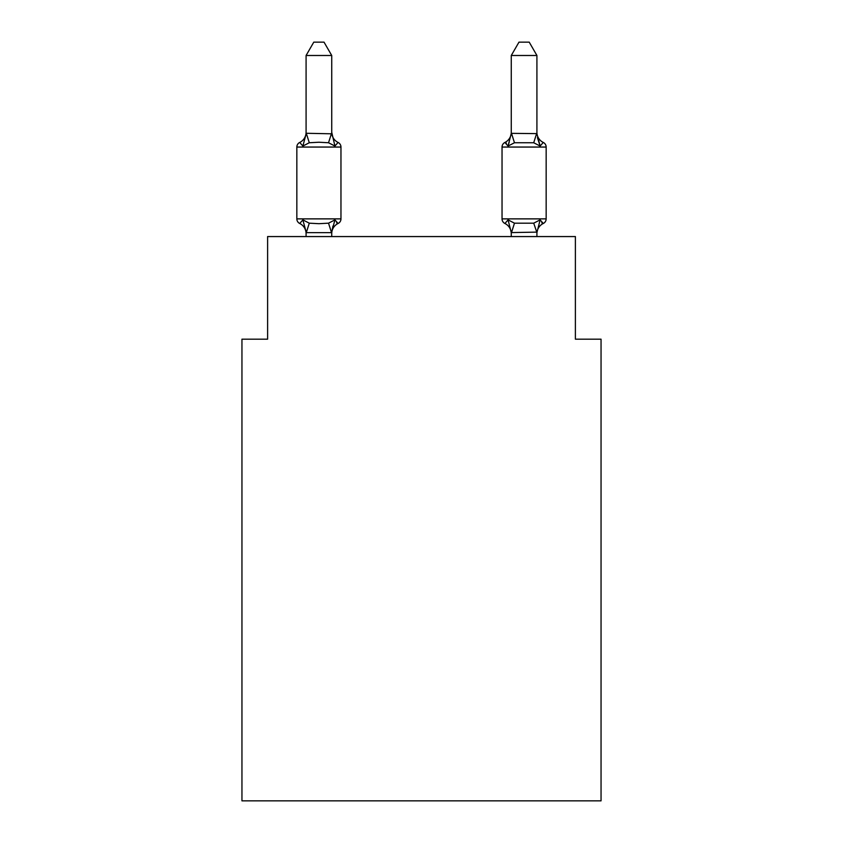 <?xml version="1.0" encoding="UTF-8"?>
<svg xmlns="http://www.w3.org/2000/svg" width="843" height="843" viewBox="0 0 843 843"><rect width="100%" height="100%" fill="white"/><g stroke="black" fill="none" stroke-linecap="round" stroke-linejoin="round"><path stroke-width="1.26" d="M601.048 800.85L601.048 339.171L575.39 339.171L575.39 236.567L267.61 236.567L267.61 339.171L241.952 339.171L241.952 800.85L601.048 800.85M536.917 236.567L536.917 232.12L511.269 232.584L508.066 219.875L504.925 223.49A5.132 5.132 0 0 1 502.038 218.874A5.132 5.132 0 0 0 504.925 223.49L508.066 219.875L504.925 223.49A5.132 5.132 0 0 1 502.038 218.874A5.132 5.132 0 0 0 504.925 223.49L508.066 219.875L504.925 223.49A5.132 5.132 0 0 1 502.038 218.874A5.132 5.132 0 0 0 504.925 223.49L508.066 219.875L504.925 223.49A5.132 5.132 0 0 1 502.038 218.874L546.159 218.874A5.132 5.132 0 0 1 543.271 223.49A5.132 5.132 0 0 0 546.159 218.874L546.159 147.051A5.132 5.132 0 0 0 543.271 142.446L540.131 146.05L537.444 137.672L540.131 146.05L537.444 137.672L540.131 146.05L537.444 137.672L540.131 146.05L537.444 137.672L540.131 146.05L537.444 137.672L540.131 146.05L537.444 137.672L540.131 146.05L537.444 137.672L540.131 146.05L537.444 137.672L540.131 146.05L537.444 137.672L540.131 146.05L537.444 137.672L540.131 146.05L537.444 137.672L540.131 146.05L537.444 137.672L540.131 146.05L537.444 137.672L540.131 146.05L537.444 137.672L540.131 146.05L537.444 137.672L540.131 146.05L543.271 142.446L540.131 146.05L543.271 142.446L540.131 146.05L543.271 142.446L540.131 146.05L543.271 142.446L540.131 146.05L543.271 142.446L540.131 146.05L543.271 142.446L540.131 146.05L543.271 142.446L540.131 146.05L543.271 142.446L540.131 146.05L543.271 142.446L540.131 146.05L543.271 142.446L540.131 146.05L543.271 142.446L540.131 146.05L543.271 142.446L540.131 146.05L543.271 142.446L540.131 146.05L543.271 142.446L540.131 146.05L543.271 142.446L540.131 146.05L543.271 142.446L540.131 146.05L543.271 142.446L540.131 146.05L543.271 142.446L540.131 146.05L543.271 142.446L540.131 146.05L543.271 142.446L540.131 146.05L543.271 142.446L540.131 146.05L543.271 142.446L540.131 146.05L543.271 142.446L540.131 146.05L543.271 142.446L540.131 146.05L543.271 142.446L540.131 146.05L543.271 142.446L540.131 146.05L543.271 142.446L540.131 146.05L543.271 142.446L540.131 146.05L543.271 142.446L540.131 146.05L533.714 142.752L514.472 142.752L508.066 146.05L509.256 141.993L508.066 146.05L509.256 141.993L508.066 146.05L509.256 141.993L508.066 146.05L509.256 141.993L508.066 146.05L509.256 141.993L508.066 146.05L509.256 141.993L508.066 146.05L509.256 141.993L508.066 146.05L509.256 141.993L508.066 146.05L509.256 141.993L508.066 146.05L509.256 141.993L508.066 146.05L509.256 141.993L508.066 146.05L509.256 141.993L508.066 146.05L509.256 141.993L508.066 146.05L509.256 141.993L508.066 146.05L509.256 141.993L508.066 146.05L504.925 142.446A5.132 5.132 0 0 0 502.038 147.051L502.038 218.874A5.132 5.132 0 0 0 504.925 223.49L508.066 219.875L514.472 223.174L533.714 223.174L540.131 219.875L543.271 223.49A5.132 5.132 0 0 0 546.159 218.874A5.132 5.132 0 0 1 543.271 223.49L540.131 219.875L543.271 223.49A5.132 5.132 0 0 0 546.159 218.874A5.132 5.132 0 0 1 543.271 223.49L540.131 219.875L543.271 223.49A5.132 5.132 0 0 0 546.159 218.874A5.132 5.132 0 0 1 543.271 223.49L540.131 219.875L543.271 223.49A5.132 5.132 0 0 0 546.159 218.874A5.132 5.132 0 0 1 543.271 223.49L540.131 219.875L543.271 223.49A5.132 5.132 0 0 0 546.159 218.874A5.132 5.132 0 0 1 543.271 223.49L540.131 219.875L543.271 223.49A5.132 5.132 0 0 0 546.159 218.874A5.132 5.132 0 0 1 543.271 223.49L540.131 219.875L543.271 223.49A5.132 5.132 0 0 0 546.159 218.874A5.132 5.132 0 0 1 543.271 223.49L540.131 219.875L543.271 223.49A5.132 5.132 0 0 0 546.159 218.874A5.132 5.132 0 0 1 543.271 223.49L540.131 219.875L543.271 223.49A5.132 5.132 0 0 0 546.159 218.874A5.132 5.132 0 0 1 543.271 223.49L540.131 219.875L543.271 223.49A5.132 5.132 0 0 0 546.159 218.874A5.132 5.132 0 0 1 543.271 223.49L540.131 219.875L543.271 223.49A5.132 5.132 0 0 0 546.159 218.874A5.132 5.132 0 0 1 543.271 223.49L540.131 219.875L543.271 223.49A5.132 5.132 0 0 0 546.159 218.874A5.132 5.132 0 0 1 543.271 223.49L540.131 219.875L543.271 223.49A5.132 5.132 0 0 0 546.159 218.874A5.132 5.132 0 0 1 543.271 223.49L540.131 219.875L543.271 223.49A5.132 5.132 0 0 0 546.159 218.874A5.132 5.132 0 0 1 543.271 223.49L540.131 219.875L543.271 223.49A5.132 5.132 0 0 0 546.159 218.874A5.132 5.132 0 0 1 543.271 223.49L540.131 219.875L543.271 223.49A5.132 5.132 0 0 0 546.159 218.874A5.132 5.132 0 0 1 543.271 223.49L540.131 219.875L543.271 223.49A5.132 5.132 0 0 0 546.159 218.874A5.132 5.132 0 0 1 543.271 223.49L540.131 219.875L543.271 223.49A5.132 5.132 0 0 0 546.159 218.874A5.132 5.132 0 0 1 543.271 223.49L540.131 219.875L543.271 223.49A5.132 5.132 0 0 0 546.159 218.874A5.132 5.132 0 0 1 543.271 223.49L540.131 219.875L543.271 223.49A5.132 5.132 0 0 0 546.159 218.874A5.132 5.132 0 0 1 543.271 223.49L540.131 219.875L543.271 223.49A5.132 5.132 0 0 0 546.159 218.874A5.132 5.132 0 0 1 543.271 223.49L540.131 219.875L543.271 223.49A5.132 5.132 0 0 0 546.159 218.874A5.132 5.132 0 0 1 543.271 223.49L540.131 219.875L543.271 223.49A5.132 5.132 0 0 0 546.159 218.874A5.132 5.132 0 0 1 543.271 223.49L540.131 219.875L543.271 223.49A5.132 5.132 0 0 0 546.159 218.874A5.132 5.132 0 0 1 543.271 223.49L540.131 219.875L543.271 223.49A5.132 5.132 0 0 0 546.159 218.874A5.132 5.132 0 0 1 543.271 223.49L540.131 219.875L543.271 223.49A5.132 5.132 0 0 0 546.159 218.874A5.132 5.132 0 0 1 543.271 223.49L540.131 219.875L543.271 223.49A5.132 5.132 0 0 0 546.159 218.874A5.132 5.132 0 0 1 543.271 223.49L540.131 219.875L543.271 223.49A5.132 5.132 0 0 0 546.159 218.874A5.132 5.132 0 0 1 543.271 223.49L540.131 219.875L543.271 223.49A5.132 5.132 0 0 0 546.159 218.874A5.132 5.132 0 0 1 543.271 223.49L541.807 222.784M508.066 146.05L504.925 142.446L508.066 146.05L504.925 142.446L508.066 146.05L504.925 142.446L508.066 146.05L504.925 142.446L508.066 146.05L504.925 142.446L508.066 146.05L504.925 142.446L508.066 146.05L504.925 142.446L508.066 146.05L504.925 142.446L508.066 146.05L504.925 142.446L508.066 146.05L504.925 142.446L508.066 146.05L504.925 142.446L508.066 146.05L504.925 142.446L508.066 146.05L504.925 142.446L508.066 146.05L504.925 142.446L508.066 146.05L504.925 142.446L508.066 146.05L511.269 133.352L536.917 133.615M511.269 132.298L511.269 132.298A11.286 11.286 0 0 1 504.925 142.446L506.38 143.141M536.917 233.637L536.917 233.637A11.286 11.286 0 0 1 543.271 223.49M504.925 223.49A11.286 11.286 0 0 1 511.269 233.637A11.286 11.286 0 0 0 504.925 223.49A11.286 11.286 0 0 1 511.269 233.637A11.286 11.286 0 0 0 504.925 223.49A11.286 11.286 0 0 1 511.269 233.637A11.286 11.286 0 0 0 504.925 223.49A11.286 11.286 0 0 1 511.269 233.637A11.286 11.286 0 0 0 504.925 223.49A11.286 11.286 0 0 1 511.269 233.637A11.286 11.286 0 0 0 504.925 223.49A11.286 11.286 0 0 1 511.269 233.637A11.286 11.286 0 0 0 504.925 223.49A11.286 11.286 0 0 1 511.269 233.637A11.286 11.286 0 0 0 504.925 223.49A11.286 11.286 0 0 1 511.269 233.637A11.286 11.286 0 0 0 504.925 223.49A11.286 11.286 0 0 1 511.269 233.637A11.286 11.286 0 0 0 504.925 223.49A11.286 11.286 0 0 1 511.269 233.637A11.286 11.286 0 0 0 504.925 223.49A11.286 11.286 0 0 1 511.269 233.637A11.286 11.286 0 0 0 504.925 223.49A11.286 11.286 0 0 1 511.269 233.637A11.286 11.286 0 0 0 504.925 223.49A11.286 11.286 0 0 1 511.269 233.637A11.286 11.286 0 0 0 504.925 223.49A11.286 11.286 0 0 1 511.269 233.637A11.286 11.286 0 0 0 504.925 223.49A11.286 11.286 0 0 1 511.269 233.637A11.286 11.286 0 0 0 504.925 223.49L508.066 219.875L504.925 223.49A5.132 5.132 0 0 1 502.038 218.874A5.132 5.132 0 0 0 504.925 223.49L508.066 219.875L504.925 223.49A5.132 5.132 0 0 1 502.038 218.874A5.132 5.132 0 0 0 504.925 223.49L508.066 219.875L504.925 223.49A5.132 5.132 0 0 1 502.038 218.874A5.132 5.132 0 0 0 504.925 223.49L508.066 219.875L504.925 223.49A5.132 5.132 0 0 1 502.038 218.874A5.132 5.132 0 0 0 504.925 223.49L508.066 219.875L504.925 223.49A5.132 5.132 0 0 1 502.038 218.874A5.132 5.132 0 0 0 504.925 223.49L508.066 219.875L504.925 223.49A5.132 5.132 0 0 1 502.038 218.874A5.132 5.132 0 0 0 504.925 223.49L508.066 219.875L504.925 223.49A5.132 5.132 0 0 1 502.038 218.874A5.132 5.132 0 0 0 504.925 223.49L508.066 219.875L504.925 223.49A5.132 5.132 0 0 1 502.038 218.874A5.132 5.132 0 0 0 504.925 223.49L508.066 219.875L504.925 223.49A5.132 5.132 0 0 1 502.038 218.874A5.132 5.132 0 0 0 504.925 223.49L508.066 219.875L504.925 223.49A5.132 5.132 0 0 1 502.038 218.874A5.132 5.132 0 0 0 504.925 223.49L508.066 219.875L504.925 223.49A5.132 5.132 0 0 1 502.038 218.874A5.132 5.132 0 0 0 504.925 223.49L508.066 219.875M536.917 132.298L536.917 132.298A11.286 11.286 0 0 0 543.271 142.446M334.934 219.875L338.075 223.49L334.934 219.875L338.075 223.49L334.934 219.875L338.075 223.49L334.934 219.875L338.075 223.49L334.934 219.875L338.075 223.49L334.934 219.875L338.075 223.49L334.934 219.875L338.075 223.49L334.934 219.875L338.075 223.49L334.934 219.875L338.075 223.49L334.934 219.875L338.075 223.49L334.934 219.875L338.075 223.49L334.934 219.875L338.075 223.49L334.934 219.875L338.075 223.49L334.934 219.875L338.075 223.49L334.934 219.875L338.075 223.49L334.934 219.875L331.52 232.647L306.283 232.647L302.869 219.875L299.729 223.49A5.132 5.132 0 0 1 296.841 218.874A5.132 5.132 0 0 0 299.729 223.49L302.869 219.875L299.729 223.49A5.132 5.132 0 0 1 296.841 218.874A5.132 5.132 0 0 0 299.729 223.49L302.869 219.875L299.729 223.49A5.132 5.132 0 0 1 296.841 218.874A5.132 5.132 0 0 0 299.729 223.49L302.869 219.875L299.729 223.49A5.132 5.132 0 0 1 296.841 218.874A5.132 5.132 0 0 0 299.729 223.49L302.869 219.875L299.729 223.49A5.132 5.132 0 0 1 296.841 218.874A5.132 5.132 0 0 0 299.729 223.49L302.869 219.875L299.729 223.49A5.132 5.132 0 0 1 296.841 218.874A5.132 5.132 0 0 0 299.729 223.49L302.869 219.875L299.729 223.49A5.132 5.132 0 0 1 296.841 218.874A5.132 5.132 0 0 0 299.729 223.49L302.869 219.875L299.729 223.49A5.132 5.132 0 0 1 296.841 218.874A5.132 5.132 0 0 0 299.729 223.49L302.869 219.875L299.729 223.49A5.132 5.132 0 0 1 296.841 218.874A5.132 5.132 0 0 0 299.729 223.49L302.869 219.875L299.729 223.49A5.132 5.132 0 0 1 296.841 218.874A5.132 5.132 0 0 0 299.729 223.49L302.869 219.875L299.729 223.49A5.132 5.132 0 0 1 296.841 218.874A5.132 5.132 0 0 0 299.729 223.49L302.869 219.875L299.729 223.49A5.132 5.132 0 0 1 296.841 218.874A5.132 5.132 0 0 0 299.729 223.49L302.869 219.875L299.729 223.49A5.132 5.132 0 0 1 296.841 218.874A5.132 5.132 0 0 0 299.729 223.49L302.869 219.875L299.729 223.49A5.132 5.132 0 0 1 296.841 218.874A5.132 5.132 0 0 0 299.729 223.49L302.869 219.875L299.729 223.49A5.132 5.132 0 0 1 296.841 218.874A5.132 5.132 0 0 0 299.729 223.49L302.869 219.875L299.729 223.49A5.132 5.132 0 0 1 296.841 218.874A5.132 5.132 0 0 0 299.729 223.49L302.869 219.875L299.729 223.49A5.132 5.132 0 0 1 296.841 218.874A5.132 5.132 0 0 0 299.729 223.49L302.869 219.875L299.729 223.49A5.132 5.132 0 0 1 296.841 218.874A5.132 5.132 0 0 0 299.729 223.49L302.869 219.875L299.729 223.49A5.132 5.132 0 0 1 296.841 218.874A5.132 5.132 0 0 0 299.729 223.49L302.869 219.875L299.729 223.49A5.132 5.132 0 0 1 296.841 218.874A5.132 5.132 0 0 0 299.729 223.49L302.869 219.875L299.729 223.49A5.132 5.132 0 0 1 296.841 218.874A5.132 5.132 0 0 0 299.729 223.49L302.869 219.875L299.729 223.49A5.132 5.132 0 0 1 296.841 218.874A5.132 5.132 0 0 0 299.729 223.49L302.869 219.875L299.729 223.49A5.132 5.132 0 0 1 296.841 218.874A5.132 5.132 0 0 0 299.729 223.49L302.869 219.875L299.729 223.49A5.132 5.132 0 0 1 296.841 218.874A5.132 5.132 0 0 0 299.729 223.49L302.869 219.875L299.729 223.49A5.132 5.132 0 0 1 296.841 218.874A5.132 5.132 0 0 0 299.729 223.49L302.869 219.875L299.729 223.49A5.132 5.132 0 0 1 296.841 218.874A5.132 5.132 0 0 0 299.729 223.49L302.869 219.875L299.729 223.49A5.132 5.132 0 0 1 296.841 218.874A5.132 5.132 0 0 0 299.729 223.49L302.869 219.875L299.729 223.49A5.132 5.132 0 0 1 296.841 218.874A5.132 5.132 0 0 0 299.729 223.49L302.869 219.875L299.729 223.49A5.132 5.132 0 0 1 296.841 218.874A5.132 5.132 0 0 0 299.729 223.49L302.869 219.875L299.729 223.49A5.132 5.132 0 0 1 296.841 218.874A5.132 5.132 0 0 0 299.729 223.49L302.869 219.875L309.286 223.174L318.907 223.69L328.528 223.174L334.934 219.875L338.075 223.49L336.62 222.784M306.083 132.298A11.286 11.286 0 0 1 299.729 142.446A5.132 5.132 0 0 0 296.841 147.051L340.962 147.051A5.132 5.132 0 0 0 338.075 142.446L334.934 146.05L328.528 142.752L318.907 142.235L309.286 142.752L302.869 146.05L299.729 142.446L302.869 146.05L299.729 142.446L302.869 146.05L299.729 142.446L302.869 146.05L299.729 142.446L302.869 146.05L299.729 142.446L302.869 146.05L299.729 142.446L302.869 146.05L299.729 142.446L302.869 146.05L299.729 142.446L302.869 146.05L299.729 142.446L302.869 146.05L299.729 142.446L302.869 146.05L299.729 142.446L302.869 146.05L299.729 142.446L302.869 146.05L299.729 142.446L302.869 146.05L299.729 142.446L302.869 146.05L299.729 142.446L302.869 146.05L299.729 142.446L302.869 146.05L299.729 142.446L302.869 146.05L299.729 142.446L302.869 146.05L299.729 142.446L302.869 146.05L299.729 142.446L302.869 146.05L299.729 142.446L302.869 146.05L299.729 142.446L302.869 146.05L299.729 142.446L302.869 146.05L299.729 142.446L302.869 146.05L299.729 142.446L302.869 146.05L299.729 142.446L302.869 146.05L299.729 142.446L302.869 146.05L299.729 142.446L302.869 146.05L299.729 142.446L302.869 146.05L299.729 142.446L302.869 146.05L306.283 133.278L331.731 133.805L331.731 132.298L334.934 146.05L338.075 142.446A5.132 5.132 0 0 1 340.962 147.051A5.132 5.132 0 0 0 338.075 142.446A5.132 5.132 0 0 1 340.962 147.051A5.132 5.132 0 0 0 338.075 142.446L334.934 146.05L338.075 142.446A5.132 5.132 0 0 1 340.962 147.051A5.132 5.132 0 0 0 338.075 142.446L334.934 146.05L338.075 142.446A5.132 5.132 0 0 1 340.962 147.051A5.132 5.132 0 0 0 338.075 142.446L334.934 146.05L338.075 142.446A5.132 5.132 0 0 1 340.962 147.051A5.132 5.132 0 0 0 338.075 142.446L334.934 146.05L338.075 142.446A5.132 5.132 0 0 1 340.962 147.051A5.132 5.132 0 0 0 338.075 142.446L334.934 146.05L338.075 142.446A5.132 5.132 0 0 1 340.962 147.051A5.132 5.132 0 0 0 338.075 142.446L334.934 146.05L338.075 142.446A5.132 5.132 0 0 1 340.962 147.051A5.132 5.132 0 0 0 338.075 142.446L334.934 146.05L338.075 142.446A5.132 5.132 0 0 1 340.962 147.051A5.132 5.132 0 0 0 338.075 142.446L334.934 146.05L338.075 142.446A5.132 5.132 0 0 1 340.962 147.051A5.132 5.132 0 0 0 338.075 142.446L334.934 146.05L338.075 142.446A5.132 5.132 0 0 1 340.962 147.051A5.132 5.132 0 0 0 338.075 142.446L334.934 146.05L338.075 142.446A5.132 5.132 0 0 1 340.962 147.051A5.132 5.132 0 0 0 338.075 142.446L334.934 146.05L338.075 142.446A5.132 5.132 0 0 1 340.962 147.051A5.132 5.132 0 0 0 338.075 142.446L334.934 146.05L338.075 142.446A5.132 5.132 0 0 1 340.962 147.051A5.132 5.132 0 0 0 338.075 142.446L334.934 146.05L338.075 142.446A5.132 5.132 0 0 1 340.962 147.051L340.962 218.874A5.132 5.132 0 0 1 338.075 223.49A11.286 11.286 0 0 0 331.731 233.637M306.083 233.637L306.083 233.637A11.286 11.286 0 0 0 299.729 223.49M331.731 232.12L332.932 226.082L331.731 232.12M331.731 55.49L306.083 55.49L313.775 42.15L324.028 42.15L331.731 55.49L331.731 133.805M511.269 236.567L511.269 232.12M540.131 219.875L536.917 232.584L533.714 223.174M296.841 147.051L296.841 218.874L340.962 218.874M306.083 55.49L306.083 133.352M331.731 236.567L331.731 232.584M306.083 236.567L306.083 232.584M331.731 132.298A11.286 11.286 0 0 0 338.075 142.446M536.917 133.352L536.917 55.49L511.269 55.49L511.269 133.352M540.131 146.05L536.917 133.805M511.269 55.49L518.972 42.15L529.225 42.15L536.917 55.49M309.286 223.174L306.283 232.647M328.528 223.174L331.52 232.647M306.283 133.278L309.286 142.752M331.52 133.278L328.528 142.752M546.159 147.051L502.038 147.051M511.48 232.647L514.472 223.174M533.714 142.752L536.717 133.278M514.472 142.752L511.48 133.278"/></g></svg>
